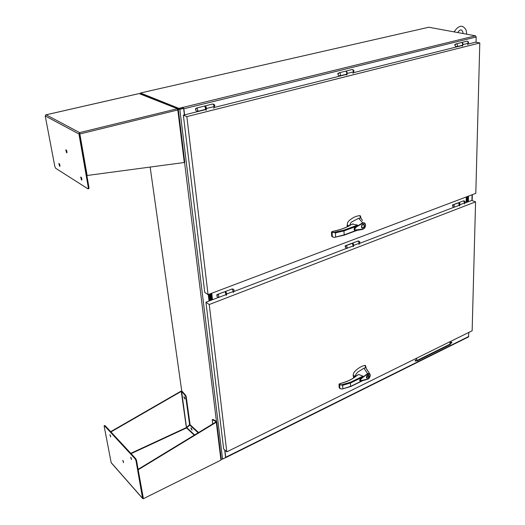 <?xml version="1.0" encoding="UTF-8"?>
<svg xmlns="http://www.w3.org/2000/svg" width="525" height="525" viewBox="0 0 525 525"><rect width="100%" height="100%" fill="white"/><g stroke="black" fill="none" stroke-linecap="round" stroke-linejoin="round"><path stroke-width="0.79" d="M178.008 109.344L178.093 109.778M181.742 391.079L150.15 167.068M221.294 459.172L222.567 459.106L225.599 457.597L224.68 449.951M222.567 459.106L179.832 109.331L178.047 109.357M178.822 109.167L140.424 93.844M179.832 109.331L183.619 108.406L179.399 109.161M183.619 108.406L184.406 114.922M208.865 294.328L209.639 300.812M209.554 294.072L210.322 300.549M183.074 107.376L475.44 35.805L428.787 27.248L140.47 92.997L178.92 108.393L183.061 107.251L183.855 108.773L184.59 114.877M178.92 108.393L179.025 109.252L183.186 108.235L183.081 107.376M140.47 92.997L140.582 93.804L179.025 109.252M475.44 35.805L476.188 36.999L476.057 42.263M195.622 109.292L195.536 108.59L196.022 108.472M455.031 45.688L454.748 44.468L455.385 44.31M338.028 74.76L337.798 73.402L338.389 73.257M225.277 457.754L221.931 459.27M468.471 336.945L468.871 332.391M224.857 450.109L225.717 457.242L225.409 457.695M450.443 341.486L450.404 344.407L416.738 361.102L416.725 358.129M451.507 343.271L451.861 342.077L451.507 343.271M415.57 361.075L415.203 361.082L415.938 359.861L415.57 361.075M449.997 341.703L449.964 344.164L416.732 360.629M451.559 342.07L451.034 343.042M415.642 359.835L415.058 360.852M449.964 344.164L450.404 344.407M468.497 196.114L468.372 201.718M140.549 93.575L140.221 93.758M140.201 93.653L140.582 93.804M224.227 291.887L216.812 294.709L216.91 295.536M466.167 202.565L466.292 196.947M351.304 243.515L345.148 245.857L345.325 246.986M457.616 203.05L452.425 205.019L452.655 206.03M459.139 205.334L458.817 202.821L453.626 204.606M453.213 204.809L452.681 205.61M351.829 243.364C353.115 243.574 353.542 244.433 353.108 245.949L352.413 243.344L346.349 245.444M345.437 246.277L345.837 245.733M224.68 291.769C225.822 292.097 226.268 293.055 226.012 294.637L225.186 291.795L224.7 291.749L217.993 294.308M467.184 202.171L467.309 196.56M466.725 202.348L466.85 196.737M211.057 293.501L211.818 299.978M211.746 293.239L212.5 299.716M204.835 106.017L204.409 106.076C205.702 106.45 206.108 107.553 205.643 109.377L204.835 106.017M461.672 42.538L461.14 42.63L461.672 42.532C462.814 43.293 462.978 44.231 462.151 45.34C462.971 44.231 462.814 43.299 461.672 42.538M455.221 44.533L454.991 45.229M367.835 374.036L369.154 373.859L369.141 373.485L367.625 373.636L367.835 374.036C365.466 375.428 357.512 380.533 361.791 380.737C365.682 380.041 365.892 379.739 368.018 379.017L359.809 380.868L360.202 379.05L367.625 373.636L363.937 368.209L357.728 372.107L355.766 374.548L355.609 375.624M358.089 374.889L358.837 374.528L362.998 376.136L362.02 377.396C360.367 378.335 359.618 379.483 359.783 380.842L360.55 381.058L367.959 379.175L368.983 378.295C370.447 376.254 370.506 374.778 369.154 373.859M354.559 376.176L355.773 375.592M355.858 375.552L356.232 375.952M363.937 368.209L365.735 367.658L369.817 373.951C370.578 375.06 370.309 376.537 369.009 378.381L368.012 379.076M365.695 367.572L364.888 365.367C361.436 366.148 358.076 368.15 354.808 371.378L353.66 373.019L353.122 375.355L353.587 377.331M339.235 384.005L339.012 384.385L339.557 383.978L339.084 384.517L339.616 384.877L340.961 384.95L350.385 382.279L350.562 386.472M358.837 374.528L357.053 375.388C353.023 378.958 347.543 381.655 340.607 383.473L339.911 383.808M356.108 376.058L354.683 376.254M366.384 377.285C366.739 375.487 367.572 374.712 368.878 374.968C369.495 376.943 368.806 378.013 366.798 378.177L366.384 377.285M368.018 379.017L368.983 378.295M366.85 369.567L369.817 373.951C370.552 375.145 370.283 376.596 368.996 378.315M366.26 368.563L365.498 365.498L364.888 365.367M340.502 383.473L339.557 383.978L340.961 384.943L342.681 385.298L350.693 382.915L362.02 377.396M356.002 376.143L354.788 376.327M353.66 375.644L355.287 376.707L353.66 375.644L353.686 376.254L354.861 377.029M361.83 380.894L350.838 386.282L341.86 389.097L339.695 388.192M366.621 378.013L367.073 378.02M368.812 375.263L368.616 374.85M368.701 375.178L368.163 374.843M366.384 377.16L368.885 375.946M369.088 376.077C368.721 377.567 368.012 378.19 366.949 377.947L366.601 377.298M366.404 376.943L366.594 377.068C366.955 375.578 367.671 374.955 368.734 375.198L369.082 375.854L366.594 377.068M345.752 71.19L345.26 71.269L345.752 71.183C346.874 72.056 347.077 73.073 346.369 74.242C347.077 73.073 346.867 72.056 345.752 71.19M226.616 294.046L233.395 291.447L233.231 292.674M226.459 295.28L226.61 294.118M225.927 294.689L226.282 295.253M353.154 245.917L353.456 245.818C353.896 244.302 353.469 243.436 352.183 243.226L352.078 243.265M353.706 245.392L359.336 243.239L359.041 244.414M353.41 246.573L353.686 245.464M352.839 246.054L353.207 246.566M458.187 202.873C459.559 202.991 459.966 203.779 459.408 205.229L459.126 205.334M459.434 205.223L459.703 205.118C460.267 203.667 459.861 202.88 458.483 202.762L458.463 202.768M459.998 204.704L464.743 202.886L464.356 204.015M459.611 205.833L459.972 204.77M459.027 205.373L459.395 205.839M226.098 294.532L226.433 294.473C226.688 292.897 226.249 291.939 225.107 291.605L224.89 291.683M362.9 223.197L364.337 223.217L364.324 222.836L362.663 222.784L362.9 223.197L357.82 226.104C355.681 226.951 353.141 230.291 356.311 230.048C360.563 229.891 360.793 229.576 363.11 229.09L354.263 230.081L354.572 227.889L362.663 222.784L358.706 218.275L351.94 221.806L350.733 222.863L349.63 225.461M352.564 224.116L357.623 225.107L356.554 226.282C354.618 227.181 353.843 228.441 354.231 230.062L354.296 230.107M358.706 218.275L360.662 217.934L359.756 215.644C355.989 215.978 352.327 217.763 348.764 220.999L347.511 222.731L347.077 226.852M362.532 220.434L360.583 217.737M331.597 232.057L332.049 231.722L333.565 232.457L343.842 230.18L344.242 235.154L334.779 237.274M353.122 223.912L351.173 224.628C346.756 227.515 340.764 229.74 333.198 231.302L332.535 231.545M362.972 228.073L361.942 228.014C360.957 225.835 361.6 224.608 363.871 224.346C364.875 225.665 364.58 226.905 362.972 228.073M363.11 229.09L364.16 228.401C365.754 226.255 365.813 224.523 364.337 223.217M364.192 228.48C365.669 226.531 365.899 224.798 364.875 223.269L364.875 223.269C365.899 224.982 365.669 226.734 364.186 228.532L364.16 228.401M361.134 218.564L360.426 215.9L359.756 215.644M333.565 232.457L335.436 232.87L344.177 230.843L356.554 226.282M333.113 231.308L331.537 232.319L333.565 232.463M347.557 226.623L347.622 225.225M356.567 230.285L344.348 234.826L334.399 237.392L332.292 236.696M363.884 224.726L363.517 224.221M361.81 227.929L362.44 227.876M363.562 224.536L362.893 224.273M362.959 227.804L362.079 227.752C361.239 225.881 361.791 224.838 363.733 224.608C364.593 225.737 364.337 226.8 362.959 227.804M206.41 108.511L213.983 106.627L213.832 108.242M206.266 110.132L206.397 108.609M205.557 109.43L206.076 110.178M461.127 42.63L456.376 43.805M462.105 45.367L462.473 45.262C463.293 44.153 463.135 43.214 461.993 42.453L461.514 42.518M339.747 75.902L340.121 75.803C337.844 75.574 337.47 74.583 339.006 72.811L339.498 72.732C340.613 73.612 340.823 74.629 340.121 75.803L346.756 74.15C347.465 72.982 347.255 71.958 346.139 71.092L345.647 71.164M462.945 44.592L468.077 43.312L467.657 44.717M462.525 45.997L462.919 44.671M461.757 45.452L462.289 46.056M347.163 73.441L353.338 71.905L353.023 73.408M346.848 74.95L347.143 73.526M346.106 74.34L346.631 75.003M204.402 106.083L197.072 107.894M205.774 109.344L206.115 109.259C206.581 107.435 206.174 106.332 204.881 105.958L204.75 105.991M451.71 31.454L454.46 31.959M451.723 31.454L453.423 31.769M198.588 432.554L190.253 424.856L189.794 425.073L186.546 427.921L194.302 435.166M189.597 424.659L186.71 427.337L189.597 424.659L185.725 396.861L185.082 395.397L181.643 391.46L186.546 427.921L131.073 453.639M143.102 498.094L136.539 460.438L135.719 458.647L135.174 458.902L136.001 460.694L136.539 460.438M189.794 425.073L198.168 432.81M191.284 428.072L190.89 427.96L191.953 430.165L191.284 428.072M110.946 431.937L181.269 391.401L186.382 427.58L130.791 453.337M104.278 425.637L105.046 425.572L135.719 458.647M110.073 434.864L110.696 436.367M130.81 457.367L131.513 459.027M122.916 460.55L123.565 462.092M220.802 460.208L143.345 498.724L143.102 498.074L143.213 498.724L142.57 498.337L136.001 460.694M215.992 421.969L216.287 422.231L216.641 421.936L216.11 421.87L138.095 469.357L143.102 498.074M191.257 428.046L192.052 429.87M181.44 391.361L182.116 391.256L181.519 391.053M110.703 431.675L181.007 391.164M142.656 498.54L111.188 462.755L104.167 426.261L104.193 425.677L104.521 425.801L135.174 458.902M109.922 434.674L110.663 436.925L109.922 434.674M130.699 457.229L131.473 459.552L130.699 457.229M122.784 460.386L123.532 462.643L122.784 460.386M143.371 498.383L138.095 469.357M221.281 459.047L220.92 459.834L216.287 422.231L138.364 469.652M212.645 424.01L212.264 419.633L216.641 421.936M184.951 398.449L184.866 399.02L183.809 396.795L184.951 398.449M190.057 424.449L186.198 396.657L185.548 395.194L182.116 391.256M184.183 396.874L184.964 398.738M216.582 421.549L213.071 419.416L212.376 419.58M177.778 109.771L178.251 109.784L177.811 109.961L177.194 108.773L79.623 132.622L79.61 133.79M45.662 114.883L46.128 114.804L45.222 115.927L78.94 133.987L79.446 132.845L87.137 175.481L79.623 132.622L46.128 114.804L139.302 93.535L177.575 108.773M79.616 133.822L88.981 187.556L88.679 188.685M81.191 177.253L81.933 179.648M59.325 163.682L59.994 165.887M66.314 150.038L67.016 152.388M177.765 108.846L139.099 93.581M87.137 175.481L184.288 162.507L184.649 161.956M78.94 133.987L88.331 187.733L87.924 188.816L55.676 168.282L54.83 166.497L45.222 115.927M81.506 180.029L80.673 177.063C81.578 177.476 81.959 178.461 81.808 180.016L81.506 180.029M59.614 166.3L58.813 163.446C59.653 163.872 60.008 164.824 59.876 166.287L59.614 166.3M66.616 152.782L65.796 149.822C66.675 150.248 67.043 151.226 66.892 152.768L66.616 152.782M210.965 300.307L210.203 293.823M211.234 293.436L211.988 299.913M210.459 300.497L209.692 294.02M210.374 293.757L211.142 300.241M468.234 196.212L468.11 201.823M467.644 202L467.775 196.383M467.887 196.343L467.762 201.954M467.073 202.217L467.197 196.606M455.457 32.137L454.237 31.815M454.775 31.644L454.643 31.992M205.682 109.607L183.356 115.185L186.854 116.616L479.798 42.978L475.604 42.177L467.834 44.12M461.888 45.603L353.154 72.765M346.231 74.498L213.898 107.553M183.356 115.185L204.75 292.373L208.058 294.637L186.854 116.616M479.798 42.978L475.801 193.351L208.058 294.637M218.492 297.419L205.944 302.229L209.239 304.533L475.571 201.869L471.719 200.438L464.723 203.116M454.013 207.218L359.395 243.456M346.795 248.286L233.573 291.644M205.944 302.229L223.67 449.026L226.787 451.867L209.239 304.533M475.571 201.869L472.146 330.77L226.787 451.867M184.57 162.402L216.457 421.47M208.261 294.558L209.035 301.048M208.766 294.368L209.534 300.851M183.855 108.773L476.188 36.999M225.717 457.242L468.773 336.459M472.06 194.762L471.923 200.511M459.703 205.118L454.611 207.067C452.648 207.073 452.242 206.286 453.39 204.698L454.02 204.645L454.348 207.172M353.456 245.818L347.412 248.128C345.306 248.102 344.879 247.236 346.139 245.529L346.717 245.51L347.176 248.227M226.433 294.473L219.142 297.262C216.832 297.196 216.385 296.231 217.816 294.381L218.315 294.413L218.945 297.34M206.115 109.259L197.971 111.287C195.438 110.985 195.024 109.882 196.737 107.973L197.157 107.92L197.971 111.287L197.649 111.372M462.473 45.262L456.967 46.633C454.86 46.469 454.519 45.563 455.949 43.91L456.474 43.818C457.616 44.586 457.78 45.524 456.967 46.633L456.435 46.725M350.385 382.279L362.998 376.136M353.752 377.81L353.686 376.254M342.681 385.298L342.838 388.671M339.616 384.877L339.787 388.251M339.012 384.385L339.242 387.653M355.058 376.884L353.522 375.867M233.376 291.611L232.162 288.94L225.323 291.526M359.303 243.37L358.129 240.988L352.439 243.134M464.704 202.998L463.575 200.839L458.771 202.65M343.842 230.18L357.623 225.107M348.863 225.77L349.742 225.448M335.436 232.87L335.626 236.867M332.115 232.595L332.312 236.591M331.57 232.116L331.728 236.125M347.498 225.173L349 225.868M347.524 225.704L348.482 226.15M348.751 226.006L347.347 225.35M213.964 106.857C214.01 105.23 213.57 104.278 212.638 104.002L205.236 105.873M468.031 43.463C468.287 42.079 467.88 41.318 466.81 41.193L461.902 42.44M353.299 72.089C353.469 70.586 353.049 69.746 352.026 69.556L346.054 71.072M186.9 427.744L194.637 434.962M104.521 425.801L105.046 425.572M142.57 498.337L111.051 462.486M185.082 395.397L185.548 395.194M185.725 396.861L186.198 396.657M213.071 419.416L212.586 419.639M79.905 133.973L177.811 109.955L184.288 162.507M88.981 187.556L88.331 187.733M468.589 336.886L225.638 457.682M472.329 194.663L472.178 200.609M356.934 375.362L358.45 374.627M341.86 389.097L350.766 386.512L362.421 380.796M366.161 368.392L366.181 367.887M339.314 383.965L340.075 383.598M340.548 383.421C347.425 381.623 352.846 378.958 356.816 375.447M355.799 375.539L354.526 376.156M353.528 375.939L353.614 377.902M339.183 387.791L340.397 388.822M355.327 376.681L353.745 375.637M339.176 387.752L339.012 384.425M366.509 377.665L366.949 377.947M339.399 72.712L345.26 71.269M233.349 291.802C234.596 290.102 234.176 289.144 232.102 288.94M359.251 243.561C360.294 242.032 359.901 241.172 358.063 240.988M464.645 203.182C465.55 201.784 465.17 201.003 463.509 200.845M363.018 229.307C358.995 230.147 356.291 230.468 354.893 230.265L354.231 230.062M351.094 224.615L352.793 223.991M344.256 235.141L357.4 230.245M331.892 231.715L332.706 231.42M333.158 231.276C340.666 229.727 346.592 227.528 350.943 224.7M349.84 225.389L348.836 225.757M347.353 225.409L347.406 226.695M331.662 236.237L333.113 237.221M344.242 235.154L334.399 237.392M331.754 231.768L331.459 232.214M349.033 225.848L347.576 225.173M331.662 236.204L331.465 232.247M361.607 227.535L362.079 227.752M213.924 107.257C215.322 105.545 214.948 104.462 212.802 103.996M346.369 74.242L346.756 74.15M467.933 43.792C468.943 42.4 468.635 41.528 467.02 41.173M353.22 72.457C354.382 70.921 354.047 69.95 352.216 69.543M220.868 460.176L143.345 498.724M221.307 459.283L216.7 421.805M88.246 188.81L88.889 188.626M139.118 93.562L46.023 114.804M184.78 162.186L178.343 109.823M454.151 31.762C458.811 25.016 462.807 24.465 466.134 30.115L466.771 34.217M457.754 32.563C459.185 30.319 460.471 29.498 461.606 30.096L462.722 31.585L463.129 33.547"/></g></svg>
